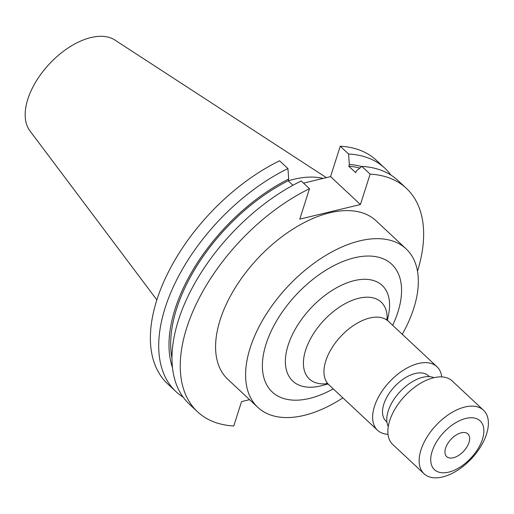 <?xml version="1.0" encoding="UTF-8"?>
<svg xmlns="http://www.w3.org/2000/svg" width="514" height="514" viewBox="0 0 514 514"><rect width="100%" height="100%" fill="white"/><g stroke="black" fill="none" stroke-linecap="round" stroke-linejoin="round"><path stroke-width="0.77" d="M461.289 432.788A15.536 8.687 -46.9 0 1 467.907 433.932A15.536 8.687 -46.9 0 1 466.911 446.942A15.536 8.687 -46.9 0 1 453.309 457.775A15.536 8.687 -46.9 0 1 446.692 456.631A15.536 8.687 -46.9 0 1 447.688 443.621A15.536 8.687 -46.9 0 1 461.289 432.788M402.289 334.306A108.525 60.684 133.1 0 0 406.079 248.84L376.062 220.776A108.525 60.684 133.1 0 0 329.802 212.79A108.525 60.684 133.1 0 0 234.802 288.457A108.525 60.684 133.1 0 0 227.837 379.332L257.855 407.39A108.525 60.684 133.1 0 0 304.115 415.383A108.525 60.684 133.1 0 0 342.87 397.862M406.079 248.84A108.525 60.684 133.1 0 0 359.819 240.848A108.525 60.684 133.1 0 0 264.819 316.515A108.525 60.684 133.1 0 0 257.855 407.39M441.699 376.903A43.504 24.325 133.1 0 0 436.951 366.707A43.504 24.325 133.1 0 0 418.402 363.507A43.504 24.325 133.1 0 0 380.321 393.84A43.504 24.325 133.1 0 0 377.533 430.263A43.504 24.325 133.1 0 0 388.025 434.317M429.376 376.64L428.464 375.785A31.071 17.373 133.1 0 0 415.216 373.498A31.071 17.373 133.1 0 0 388.012 395.163A31.071 17.373 133.1 0 0 386.02 421.184L386.939 422.039M433.983 377.674A34.181 19.114 133.1 0 0 422.746 377.295A34.181 19.114 133.1 0 0 394.688 398.286A34.181 19.114 133.1 0 0 388.276 426.569M483.475 410.204L452.191 380.958A43.504 24.325 133.1 0 0 433.649 377.751A43.504 24.325 133.1 0 0 395.568 408.09A43.504 24.325 133.1 0 0 392.773 444.514L424.056 473.76A43.504 24.325 133.1 0 0 442.605 476.966A43.504 24.325 133.1 0 0 480.686 446.634A43.504 24.325 133.1 0 0 483.475 410.204A43.504 24.325 133.1 0 0 464.932 406.998A43.504 24.325 133.1 0 0 426.851 437.33A43.504 24.325 133.1 0 0 424.056 473.76M465.87 418.422A33.404 18.677 133.1 0 0 432.139 451.337A33.404 18.677 133.1 0 0 448.728 472.141A33.404 18.677 133.1 0 0 482.46 439.226A33.404 18.677 133.1 0 0 465.87 418.422M326.351 177.619L114.86 40.028A62.483 34.939 133.1 0 0 90.939 37.554A62.483 34.939 133.1 0 0 37.83 78.616A62.483 34.939 133.1 0 0 29.928 130.877L156.866 299.913M323.139 178.397A108.525 60.684 133.1 0 0 293.95 179.27A108.525 60.684 133.1 0 0 288.2 180.851M417.49 271.225A152.921 85.51 133.1 0 0 406.381 188.342A152.921 85.51 133.1 0 0 370.131 174.13L361.862 166.401L356.33 170.963L355.765 172.73L348.775 166.195L349.34 164.429L348.588 153.994L340.255 146.201L330.553 176.61L303.504 183.119M309.492 188.722A152.921 85.51 133.1 0 0 198.012 300.452A152.921 85.51 133.1 0 0 197.517 411.765L189.248 404.036A152.921 85.51 133.1 0 1 189.743 292.723A152.921 85.51 133.1 0 1 301.223 180.986L309.492 188.722L299.784 219.131L360.423 204.54L370.131 174.13M197.517 411.765A152.921 85.51 133.1 0 0 233.774 425.984L241.554 401.601L249.586 399.667M406.381 188.342L398.112 180.613A152.921 85.51 133.1 0 0 361.862 166.401M359.813 168.084A141.832 79.31 133.1 0 0 348.775 166.195M287.949 168.579A152.921 85.51 133.1 0 0 176.469 280.316A152.921 85.51 133.1 0 0 175.981 391.629L167.648 383.836A152.921 85.51 133.1 0 1 168.136 272.529A152.921 85.51 133.1 0 1 279.616 160.792L287.949 168.579L288.695 179.02L288.136 180.787L292.935 185.271M288.136 180.787A141.832 79.31 133.1 0 0 171.991 358.386M361.65 166.575A143.939 80.492 133.1 0 0 349.34 164.429M288.695 179.02A143.939 80.492 133.1 0 0 172.505 367.78M390.891 175.043A152.921 85.51 133.1 0 0 384.845 168.207A152.921 85.51 133.1 0 0 348.588 153.994M175.981 391.629A152.921 85.51 133.1 0 0 183.202 397.2M384.845 168.207L376.511 160.419A152.921 85.51 133.1 0 0 340.255 146.201M360.423 204.54L330.553 176.61M392.664 325.304A87.451 48.901 133.1 0 0 354.409 257.797A87.451 48.901 133.1 0 0 266.098 343.962A87.451 48.901 133.1 0 0 309.524 398.434A87.451 48.901 133.1 0 0 333.245 388.86M387.415 320.248L388.533 314.825A65.477 36.616 133.1 0 0 354.281 280.618A65.477 36.616 133.1 0 0 288.161 345.132A65.477 36.616 133.1 0 0 320.678 385.918A65.477 36.616 133.1 0 0 322.509 385.442L327.848 383.971M387.081 319.759A52.601 29.414 133.1 0 0 358.772 298.255A52.601 29.414 133.1 0 0 306.485 347.657A52.601 29.414 133.1 0 0 327.341 383.669M386.676 318.95L388.288 321.218A43.504 24.325 133.1 0 0 369.746 318.012A43.504 24.325 133.1 0 0 331.665 348.344A43.504 24.325 133.1 0 0 328.87 384.774L377.533 430.263M388.288 321.218L436.951 366.707M328.87 384.774L326.499 383.322"/></g></svg>

